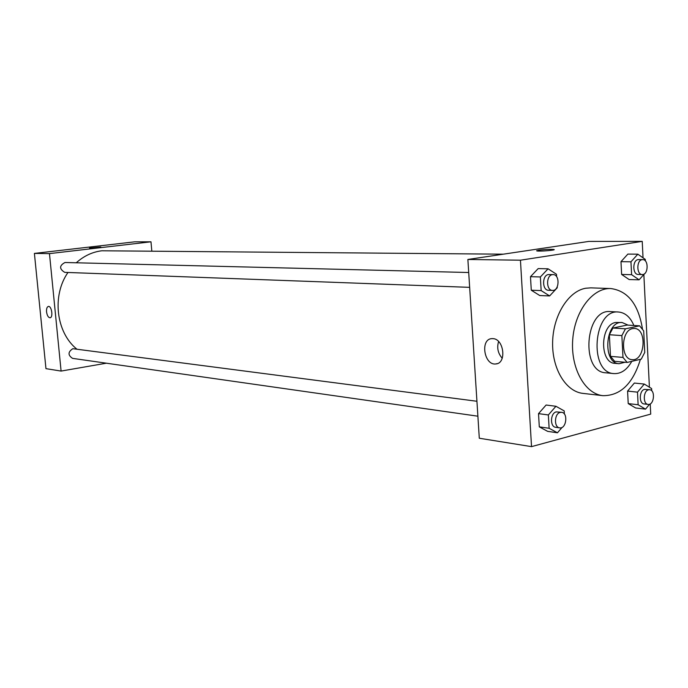 <?xml version="1.0" encoding="UTF-8"?>
<svg xmlns="http://www.w3.org/2000/svg" width="688" height="688" viewBox="0 0 688 688"><rect width="100%" height="100%" fill="white"/><g stroke="black" fill="none" stroke-linecap="round" stroke-linejoin="round"><path stroke-width="1.03" d="M632.625 328.606L634.413 328.477C647.451 328.589 645.017 361.449 632.109 359.643C620.37 359.514 620.843 330.257 632.625 328.606M621.866 335.589L622.984 357.416L627.164 362.43L641.25 359.136L644.751 352.411L643.693 330.894L639.599 325.828L625.452 328.821L621.866 335.589L609.362 334.738L610.488 356.358L622.984 357.416M639.599 325.828L627.078 325.071L612.939 328.03L625.452 328.821M627.164 362.43L614.676 361.338L610.488 356.358M609.362 334.738L612.939 328.03M628.084 325.132L622.167 322.534C605.242 320.445 602.077 363.298 619.123 363.72L624.996 362.241M619.123 363.72L615.003 363.35C599.386 363.126 600.031 324.555 615.726 322.466L622.167 322.534M633.88 325.484C630.337 317.134 625.203 312.644 618.486 312.008C593.237 309.007 588.515 372.844 613.928 373.593C621.066 373.928 627.026 369.843 631.799 361.346M618.486 312.008L610.308 311.587C585.075 308.594 580.38 372.045 605.784 372.801L613.928 373.593M642.446 328.83C638.387 304.302 627.852 290.869 610.832 288.547C592.66 287.636 574.712 311.096 572.726 339.58C570.507 368.054 584.809 393.897 602.912 395.669C620.447 395.798 632.943 383.689 640.416 359.334M602.912 395.669L582.994 393.398C565.811 391.661 551.853 368.622 552.627 341.945C553.212 315.276 568.426 291.119 585.789 288.229L590.794 287.859L610.832 288.547M651.725 390.801L651.613 388.557L644.278 384.067L634.353 383.053L627.585 391.085L628.221 403.598L635.609 407.958L645.525 409.154L649.592 404.217M564.375 414.047L564.203 410.899L555.938 406.273L546.1 405.026L538.523 413.634L539.297 426.861L547.622 431.35L557.452 432.795L562.165 427.325M643.039 257.837L642.231 241.368L520.446 260.202L531.532 446.632L650.719 414.116L650.22 403.916M649.403 387.198L643.856 274.478M645.37 260.967L645.292 259.41L637.845 254.182L627.852 254.104L620.98 261.664L621.634 274.452L629.142 279.552L639.109 279.818L644.51 273.747M556.618 276.688L556.48 274.254L548.078 268.802L538.179 268.595L530.482 276.688L531.282 290.224L539.745 295.539L549.626 295.943L557.246 287.765L557.194 286.93M531.532 446.632L479.295 438.239L467.874 259.471L588.79 241.419L642.231 241.368M467.874 259.471L520.446 260.202M492.9 338.634C504.063 338.814 506.858 363.608 495.773 363.952C484.146 365.629 479.94 339.167 491.757 338.634L492.9 338.634M538.876 250.148C545.369 249.374 550.383 249.151 553.909 249.477C557.013 250.131 539.039 251.627 536.829 250.905L538.876 250.148M536.588 250.759L538.876 250.157C545.369 249.374 550.383 249.151 553.909 249.486L554.158 249.624M502.231 358.276C497.94 353.331 496.727 347.75 498.594 341.54M76.273 262.782C83.859 255.953 92.373 251.954 101.798 250.776L503.272 254.182M76.721 349.04C56.098 332.399 51.755 295.599 67.974 272.474M468.709 272.508L64.973 262.506C59.254 265.611 59.177 268.896 64.715 272.353L469.655 287.352M477.885 416.197L72.575 358.371C67.794 355.197 67.88 351.972 72.825 348.696L476.939 401.267M151.807 250.905L150.982 241.806L49.467 253.614L61.094 371.073L106.408 363.195M49.467 253.614L34.4 253.408L134.796 241.815L150.982 241.806M34.4 253.408L45.958 368.648L61.094 371.073M46.552 311.862C46.363 308.654 46.99 306.848 48.427 306.427C51.729 305.85 53.363 317.753 49.992 317.761C48.255 317.495 47.111 315.534 46.552 311.862C47.111 315.525 48.255 317.495 49.992 317.761C53.363 317.753 51.729 305.85 48.435 306.427C46.99 306.848 46.363 308.654 46.56 311.862M100.783 247.035L89.535 248.015M548.078 268.802L540.364 276.954L541.155 290.594L549.626 295.943M552.516 290.422L548.517 290.276C542.067 290.456 541.946 275.209 548.405 274.546L553.109 274.598C560.066 274.4 559.439 291.05 552.516 290.422C546.057 290.611 545.945 275.303 552.404 274.65L553.109 274.598M538.179 268.595L530.482 276.688L540.364 276.954M530.482 276.688L531.282 290.224L541.155 290.594M531.282 290.224L539.745 295.539M555.938 406.273L548.353 414.95L549.127 428.28L557.452 432.795M559.654 427.859L555.68 427.291C549.789 426.878 550.314 412.989 556.257 411.888L561.614 412.318C568.383 412.834 566.319 429.174 559.654 427.859C553.763 427.446 554.287 413.514 560.238 412.404L561.614 412.318M546.1 405.026L538.523 413.634L548.353 414.95M538.523 413.634L539.297 426.861L549.127 428.28M539.297 426.861L547.622 431.35M637.845 254.182L630.956 261.81L631.61 274.684L639.109 279.818M642.265 274.555L638.232 274.46C632.444 274.718 632.324 260.184 638.111 259.608L642.695 259.617C648.879 259.35 648.414 275.045 642.265 274.555C636.477 274.813 636.357 260.236 642.145 259.66L642.695 259.617M627.852 254.104L620.98 261.664L630.956 261.81M620.98 261.664L621.634 274.452L631.61 274.684M621.634 274.452L629.142 279.552M644.278 384.067L637.501 392.16L638.129 404.759L645.525 409.154M648.122 404.415L644.114 403.942C638.774 403.718 639.161 390.363 644.544 389.382L649.635 389.726C655.673 390.019 654.082 405.456 648.122 404.415C642.781 404.191 643.177 390.793 648.552 389.804L649.635 389.726M634.353 383.053L627.585 391.085L637.501 392.16M627.585 391.085L628.221 403.598L638.129 404.759M628.221 403.598L635.609 407.958M497.269 363.625L495.773 363.952"/></g></svg>
